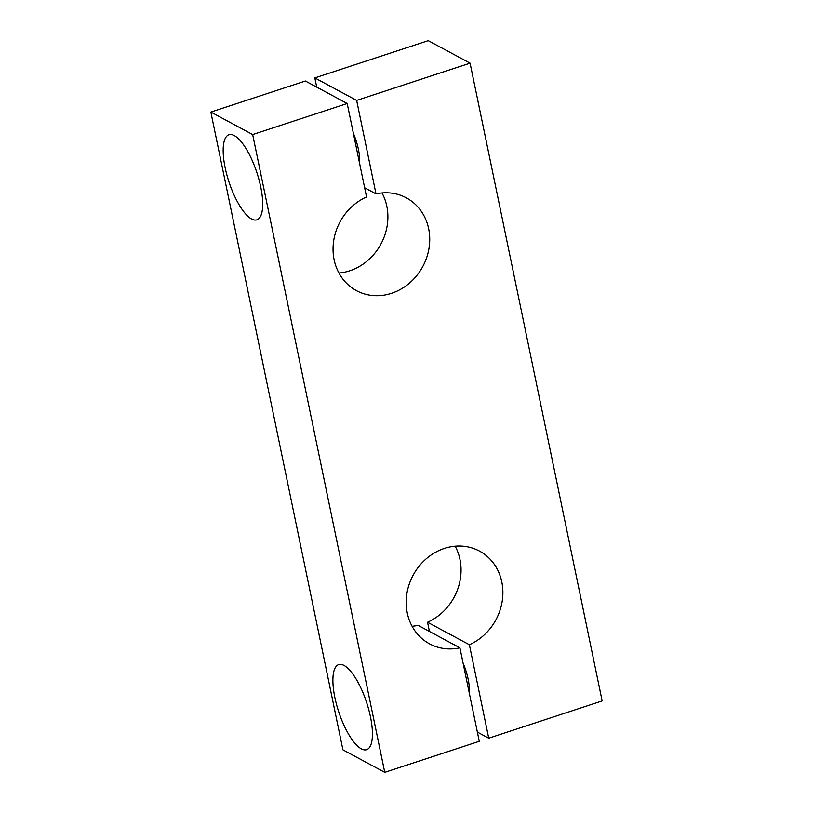 <?xml version="1.0" encoding="UTF-8"?>
<svg xmlns="http://www.w3.org/2000/svg" width="813" height="813" viewBox="0 0 813 813"><rect width="100%" height="100%" fill="white"/><g stroke="black" fill="none" stroke-linecap="round" stroke-linejoin="round"><path stroke-width="1.22" d="M488.735 738.194L469.375 644.739A52.672 47.012 118.3 0 0 502.566 598.52A52.672 47.012 118.3 0 0 479.487 551.082A52.672 47.012 118.3 0 0 413.136 575.208A52.672 47.012 118.3 0 0 429.589 643.866A52.672 47.012 118.3 0 0 459.924 647.839L479.274 741.304L384.752 772.35L252.67 134.562L347.202 103.505L366.551 196.97A52.672 47.012 -61.7 0 0 333.371 243.178A52.672 47.012 -61.7 0 0 356.44 290.627A52.672 47.012 -61.7 0 0 422.801 266.501A52.672 47.012 -61.7 0 0 406.337 197.844A52.672 47.012 -61.7 0 0 376.002 193.87L356.653 100.406L470.077 63.15L602.159 700.938L488.735 738.194L477.373 732.086M347.202 103.505L305.363 81.015L210.841 112.062L342.923 749.85L384.752 772.35M429.447 631.457L427.547 622.24A52.672 47.012 118.3 0 0 455.158 546.184M412.089 626.264A52.672 47.012 118.3 0 0 418.085 625.339L459.924 647.839M381.998 192.945A52.672 47.012 -61.7 0 1 338.94 273.026M356.653 100.406L314.814 77.906L316.724 87.123M314.814 77.906L428.248 40.65L470.077 63.15M210.841 112.062L252.67 134.562M361.297 748.834A44.776 14.715 71.8 0 1 336.562 704.617A44.776 14.715 71.8 0 1 338.686 664.597A44.776 14.715 71.8 0 1 366.643 702.544A44.776 14.715 71.8 0 1 366.633 749.667A44.776 14.715 71.8 0 1 361.297 748.834M234.296 135.578A44.776 14.715 -108.2 0 0 228.961 134.745A44.776 14.715 -108.2 0 0 228.951 181.868A44.776 14.715 -108.2 0 0 256.908 219.815A44.776 14.715 -108.2 0 0 259.032 179.795A44.776 14.715 -108.2 0 0 234.296 135.578M376.002 193.87L364.641 187.762M353.35 133.241A28.973 9.522 71.8 0 1 358.411 149.307A28.973 9.522 71.8 0 1 359.58 163.291M469.304 693.143A28.973 9.522 -108.2 0 0 463.085 663.093M469.375 644.739L427.547 622.24"/></g></svg>
